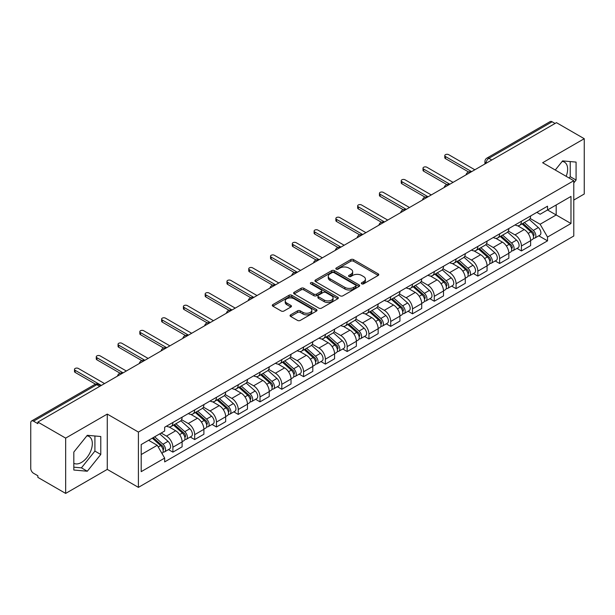 <?xml version="1.0" encoding="UTF-8"?>
<svg xmlns="http://www.w3.org/2000/svg" width="615" height="615" viewBox="0 0 615 615"><rect width="100%" height="100%" fill="white"/><g stroke="black" fill="none" stroke-linecap="round" stroke-linejoin="round"><path stroke-width="0.92" d="M361.72 283.838A1.353 0.784 0 0 0 363.634 283.838L378.194 275.435A1.937 1.122 0 0 0 378.763 274.644A1.937 1.122 0 0 0 378.194 273.852L353.525 259.607A1.937 1.122 0 0 0 350.788 259.607L336.221 268.017A1.353 0.784 0 0 0 335.828 268.571A1.353 0.784 0 0 0 336.221 269.124A1.353 0.784 0 0 0 338.142 269.124L340.026 268.032A6.204 3.582 0 0 1 348.797 268.032L350.858 269.216A6.204 3.582 0 0 1 352.672 271.753A6.204 3.582 0 0 1 350.858 274.282L348.966 275.374A1.353 0.784 0 0 0 348.574 275.927A1.353 0.784 0 0 0 348.966 276.481A1.353 0.784 0 0 0 350.888 276.481L352.772 275.389A6.204 3.582 0 0 1 361.543 275.389L363.603 276.581A6.204 3.582 0 0 1 365.418 279.11A6.204 3.582 0 0 1 363.603 281.647L361.72 282.731A1.353 0.784 0 0 0 361.32 283.284A1.353 0.784 0 0 0 361.72 283.838L361.72 282.731M562.172 161.43A15.406 8.894 -60 0 1 564.447 162.129A15.406 8.894 -60 0 1 566.169 176.321M86.861 435.851A15.406 8.894 -60 0 1 89.137 436.542A15.406 8.894 -60 0 1 91.497 448.889A15.406 8.894 -60 0 1 81.434 462.457A15.406 8.894 -60 0 1 73.823 463.272M290.618 314.842A1.937 1.122 0 0 0 290.049 315.626A1.937 1.122 0 0 0 290.618 316.418L297.537 320.415A1.937 1.122 0 0 0 300.281 320.415L316.456 311.082A1.937 1.122 0 0 0 317.017 310.291A1.937 1.122 0 0 0 316.456 309.499L291.779 295.254A1.937 1.122 0 0 0 289.042 295.254L272.868 304.594A1.937 1.122 0 0 0 272.299 305.386A1.937 1.122 0 0 0 272.868 306.17L281.232 310.998A1.937 1.122 0 0 0 283.969 310.998L290.895 307.008A1.937 1.122 0 0 0 291.456 306.216A1.937 1.122 0 0 0 290.895 305.424L286.744 303.026A5.181 2.99 0 0 1 285.229 300.912A5.181 2.99 0 0 1 288.427 298.144A5.181 2.99 0 0 1 294.078 298.798L310.321 308.169A5.181 2.99 0 0 1 311.836 310.291A5.181 2.99 0 0 1 308.638 313.05A5.181 2.99 0 0 1 302.987 312.405L300.281 310.844A1.937 1.122 0 0 0 297.537 310.844L290.618 314.842L290.618 316.418L297.537 312.451L297.537 310.844M138.406 432.068L107.271 414.087L65.659 438.111L37.869 422.075L556.46 122.662L584.25 138.706L542.638 162.729L573.78 180.71L138.406 432.068L138.406 487.372L573.78 236.014L573.78 180.71M340.164 295.807A1.937 1.122 0 0 0 342.909 295.807L359.075 286.467A1.937 1.122 0 0 0 359.644 285.675A1.937 1.122 0 0 0 359.075 284.891L334.406 270.646A1.937 1.122 0 0 0 331.67 270.646L315.495 279.979A1.937 1.122 0 0 0 314.926 280.771A1.937 1.122 0 0 0 315.495 281.562L340.164 295.807M311.305 284.13A1.353 0.784 0 0 1 312.681 284.322L337.743 298.79L321.591 308.115A1.937 1.122 0 0 1 318.854 308.115L294.178 293.87L294.178 292.286A1.937 1.122 0 0 0 293.616 293.078A1.937 1.122 0 0 0 294.178 293.87M294.178 292.286L301.104 288.289A1.937 1.122 0 0 1 303.841 288.289L313.85 294.07A1.937 1.122 0 0 0 316.587 294.07L321.184 291.418A1.937 1.122 0 0 0 321.753 290.626A1.937 1.122 0 0 0 321.184 289.834L310.767 283.822A1.353 0.784 0 0 1 310.367 283.269A1.353 0.784 0 0 1 311.205 282.539A1.353 0.784 0 0 1 312.681 282.708L337.766 297.191A1.937 1.122 0 0 1 338.335 297.983A1.937 1.122 0 0 1 337.766 298.775L337.766 297.191M65.659 438.111L65.659 493.415L37.869 477.378L37.869 475.764L33.541 473.266A3.951 2.283 -120 0 1 30.75 468.422L30.75 422.797A3.951 2.283 -120 0 1 31.565 420.991L94.818 384.467A3.951 2.283 60 0 1 96.793 384.667L33.541 421.183A3.951 2.283 -120 0 0 31.565 420.991M573.78 200.06L584.25 194.009L584.25 138.706M65.659 493.415L107.271 469.391L138.406 487.372M37.869 422.075L37.869 423.681L33.541 421.183M491.816 159.992L488.879 158.301A3.951 2.283 60 0 0 486.903 158.101L550.164 121.586A3.951 2.283 60 0 1 552.132 121.778L488.879 158.301A3.951 2.283 120 0 0 486.088 163.136L486.088 163.298M555.068 123.469L552.132 121.778M521.412 221.262A9.087 5.243 60 0 1 519.537 225.336L528.754 220.016A9.087 5.243 -120 0 0 530.63 215.934M508.336 231.04L514.993 234.884A9.087 5.243 60 0 1 521.412 246.008L530.63 240.688A9.087 5.243 -120 0 0 524.211 229.564L517.615 225.751M530.63 240.688L530.63 245.608L521.412 250.928L517 248.375M519.537 225.336A9.087 5.243 60 0 1 515.062 224.929M521.412 246.008L521.412 250.928M499.634 233.831A9.087 5.243 60 0 1 497.75 237.913L506.968 232.593A9.087 5.243 -120 0 0 508.851 228.511M495.213 260.952L499.634 263.504L508.851 258.177L508.851 253.265A9.087 5.243 -120 0 0 502.424 242.141L495.828 238.328M497.75 237.913A9.087 5.243 60 0 1 493.284 237.505M486.557 243.617L493.207 247.461A9.087 5.243 60 0 1 499.634 258.584L499.634 263.504M477.847 246.407A9.087 5.243 60 0 1 475.972 250.489L485.189 245.17A9.087 5.243 -120 0 0 487.065 241.088M473.435 273.529L477.847 276.074L487.065 270.754L487.065 265.841A9.087 5.243 -120 0 0 480.646 254.718L474.05 250.905M475.972 250.489A9.087 5.243 60 0 1 471.497 250.074M464.771 256.194L471.428 260.037A9.087 5.243 60 0 1 477.847 271.161L477.847 276.074M456.069 258.984A9.087 5.243 60 0 1 454.185 263.066L463.402 257.746A9.087 5.243 -120 0 0 465.286 253.664M451.648 286.106L456.069 288.65L465.286 283.331L465.286 278.418A9.087 5.243 -120 0 0 458.859 267.287L452.263 263.481M454.185 263.066A9.087 5.243 60 0 1 449.719 262.651M442.992 268.77L449.642 272.614A9.087 5.243 60 0 1 456.069 283.738L456.069 288.65M434.282 271.561A9.087 5.243 60 0 1 432.407 275.643L441.616 270.323A9.087 5.243 -120 0 0 443.5 266.241M429.87 298.675L434.282 301.227L443.5 295.907L443.5 290.995A9.087 5.243 -120 0 0 437.08 279.863L430.485 276.058M432.407 275.643A9.087 5.243 60 0 1 427.932 275.228M421.206 281.347L427.863 285.183A9.087 5.243 60 0 1 434.282 296.315L434.282 301.227M412.504 284.138A9.087 5.243 60 0 1 410.62 288.22L419.837 282.892A9.087 5.243 -120 0 0 421.721 278.818M408.083 311.252L412.504 313.804L421.721 308.484L421.721 303.564A9.087 5.243 -120 0 0 415.294 292.44L408.698 288.635M410.62 288.22A9.087 5.243 60 0 1 406.154 287.805M399.427 293.916L406.077 297.76A9.087 5.243 60 0 1 412.504 308.891L412.504 313.804M390.717 296.714A9.087 5.243 60 0 1 388.841 300.789L398.051 295.469A9.087 5.243 -120 0 0 399.935 291.395M386.305 323.828L390.717 326.381L399.935 321.061L399.935 316.141A9.087 5.243 -120 0 0 393.515 305.017L386.92 301.212M388.841 300.789A9.087 5.243 60 0 1 384.367 300.381M377.641 306.493L384.298 310.337A9.087 5.243 60 0 1 390.717 321.461L390.717 326.381M368.939 309.291A9.087 5.243 60 0 1 367.055 313.366L376.272 308.046A9.087 5.243 -120 0 0 378.156 303.971M364.518 336.405L368.939 338.957L378.156 333.638L378.156 328.718A9.087 5.243 -120 0 0 371.729 317.594L365.133 313.788M367.055 313.366A9.087 5.243 60 0 1 362.589 312.958M355.862 319.07L362.512 322.913A9.087 5.243 60 0 1 368.939 334.037L368.939 338.957M347.152 321.868A9.087 5.243 60 0 1 345.276 325.942L354.486 320.623A9.087 5.243 -120 0 0 356.369 316.548M342.74 348.982L347.152 351.534L356.369 346.214L356.369 341.294A9.087 5.243 -120 0 0 349.95 330.17L343.355 326.365M345.276 325.942A9.087 5.243 60 0 1 340.802 325.535M334.076 331.646L340.733 335.49A9.087 5.243 60 0 1 347.152 346.614L347.152 351.534M325.373 334.445A9.087 5.243 60 0 1 323.49 338.519L332.707 333.199A9.087 5.243 -120 0 0 334.591 329.125M320.953 361.559L325.373 364.111L334.591 358.791L334.591 353.871A9.087 5.243 -120 0 0 328.164 342.747L321.568 338.934M323.49 338.519A9.087 5.243 60 0 1 319.024 338.112M312.297 344.223L318.947 348.067A9.087 5.243 60 0 1 325.373 359.191L325.373 364.111M303.587 347.021A9.087 5.243 60 0 1 301.711 351.096L310.921 345.776A9.087 5.243 -120 0 0 312.804 341.702M299.174 374.135L303.587 376.688L312.804 371.368L312.804 366.448A9.087 5.243 -120 0 0 306.385 355.324L299.789 351.511M301.711 351.096A9.087 5.243 60 0 1 297.237 350.688M290.511 356.8L297.168 360.644A9.087 5.243 60 0 1 303.587 371.768L303.587 376.688M281.808 359.598A9.087 5.243 60 0 1 279.925 363.673L289.142 358.353A9.087 5.243 -120 0 0 291.026 354.271M277.388 386.712L281.808 389.264L291.026 383.945L291.026 379.025A9.087 5.243 -120 0 0 284.599 367.901L278.003 364.088M279.925 363.673A9.087 5.243 60 0 1 275.459 363.265M268.732 369.377L275.382 373.22A9.087 5.243 60 0 1 281.808 384.344L281.808 389.264M260.022 372.167A9.087 5.243 60 0 1 258.146 376.249L267.356 370.93A9.087 5.243 -120 0 0 269.239 366.848M255.609 399.289L260.022 401.841L269.239 396.514L269.239 391.601A9.087 5.243 -120 0 0 262.82 380.477L256.224 376.664M258.146 376.249A9.087 5.243 60 0 1 253.672 375.842M246.946 381.953L253.603 385.797A9.087 5.243 60 0 1 260.022 396.921L260.022 401.841M238.243 384.744A9.087 5.243 60 0 1 236.36 388.826L245.577 383.506A9.087 5.243 -120 0 0 247.461 379.424M233.823 411.865L238.243 414.41L247.461 409.09L247.461 404.178A9.087 5.243 -120 0 0 241.034 393.054L234.438 389.241M236.36 388.826A9.087 5.243 60 0 1 231.893 388.411M225.167 394.53L231.817 398.374A9.087 5.243 60 0 1 238.243 409.498L238.243 414.41M216.457 397.321A9.087 5.243 60 0 1 214.581 401.403L223.791 396.083A9.087 5.243 -120 0 0 225.674 392.001M212.044 424.442L216.457 426.987L225.674 421.667L225.674 416.755A9.087 5.243 -120 0 0 219.255 405.623L212.659 401.818M214.581 401.403A9.087 5.243 60 0 1 210.107 400.988M203.381 407.107L210.038 410.951A9.087 5.243 60 0 1 216.457 422.075L216.457 426.987M194.678 409.898A9.087 5.243 60 0 1 192.795 413.98L202.012 408.652A9.087 5.243 -120 0 0 203.896 404.578M190.258 437.011L194.678 439.564L203.896 434.244L203.896 429.324A9.087 5.243 -120 0 0 197.469 418.2L190.873 414.395M192.795 413.98A9.087 5.243 60 0 1 188.328 413.564M181.602 419.684L188.252 423.52A9.087 5.243 60 0 1 194.678 434.651L194.678 439.564M172.892 422.474A9.087 5.243 60 0 1 171.016 426.556L180.226 421.229A9.087 5.243 -120 0 0 182.109 417.155M168.479 449.588L172.892 452.14L182.109 446.821L182.109 441.901A9.087 5.243 -120 0 0 175.69 430.777L169.094 426.971M171.016 426.556A9.087 5.243 60 0 1 166.542 426.141M161.168 433.037L166.473 436.096A9.087 5.243 60 0 1 172.892 447.228L172.892 452.14M536.841 212.352L540.124 214.243L570.981 196.431L556.183 204.972L556.183 214.973L540.124 224.244L530.122 218.463M141.196 454.562L157.256 445.291L164.659 458.106L141.196 471.651L141.196 444.56L164.659 431.023L164.659 427.233L547.527 206.186L547.527 209.969L570.981 223.514L547.527 237.059L540.124 224.244M570.981 196.431L570.981 223.514M164.659 458.106L164.659 461.896L547.527 240.849L547.527 237.059M573.78 182.924L576.078 180.057L576.078 162.091L562.61 160.892L555.268 170.024M107.271 414.087L107.271 469.391M73.823 470.029L87.299 471.236L100.775 454.477L100.775 436.512L87.299 435.305L73.823 452.063L73.823 470.029M157.256 445.291L148.599 440.294M538.778 235.799L547.527 240.849M569.129 178.027L570.22 176.674L570.22 161.568M570.22 176.674L576.078 180.057M73.823 467.169L81.434 467.854L94.91 451.087L94.91 435.981M81.434 467.854L87.299 471.236M94.91 451.087L100.775 454.477M362.258 284.03L363.603 283.254A6.204 3.582 0 0 0 365.418 280.724L365.418 279.11M352.672 271.753L352.672 273.368A6.204 3.582 0 0 1 350.858 275.897L349.512 276.673M378.194 273.852L378.194 275.435L353.525 261.221A1.937 1.122 0 0 0 350.788 261.221L336.766 269.316M359.052 286.482L334.406 272.261A1.937 1.122 0 0 0 331.67 272.261L315.518 281.578M355.654 286.236A1.353 0.784 0 0 0 356.047 285.675A1.353 0.784 0 0 0 355.654 285.122L333.999 272.622A1.353 0.784 0 0 0 332.077 272.622L330.094 273.767A6.204 3.582 0 0 0 328.272 276.304A6.204 3.582 0 0 0 330.094 278.833L344.892 287.382A6.204 3.582 0 0 0 353.663 287.382L355.654 286.236L355.654 287.843A1.353 0.784 0 0 0 356.047 287.29L356.047 285.675M328.272 276.304L328.272 277.911A6.204 3.582 0 0 0 330.094 280.448L330.094 278.833M355.654 287.843L353.663 288.996A6.204 3.582 0 0 1 344.892 288.996L330.094 280.448M294.208 293.885L301.104 289.903L301.104 288.289M321.753 290.626L321.753 292.24A1.937 1.122 0 0 1 321.184 293.024L316.587 295.677A1.937 1.122 0 0 1 313.85 295.677L303.841 289.903A1.937 1.122 0 0 0 301.104 289.903M324.228 300.059A5.181 2.99 0 0 0 329.878 300.712A5.181 2.99 0 0 0 333.084 297.944A5.181 2.99 0 0 0 331.562 295.83L325.842 292.525A1.937 1.122 0 0 0 323.098 292.525L318.509 295.177A1.937 1.122 0 0 0 317.94 295.969A1.937 1.122 0 0 0 318.509 296.761L324.228 300.059L324.228 301.673A5.181 2.99 0 0 0 329.878 302.319A5.181 2.99 0 0 0 333.084 299.559L333.084 297.944M317.94 295.969L317.94 297.575A1.937 1.122 0 0 0 318.509 298.367L318.509 296.761M324.228 301.673L318.509 298.367M311.836 310.291L311.836 311.897A5.181 2.99 0 0 1 308.638 314.665A5.181 2.99 0 0 1 302.987 314.019L300.281 312.451A1.937 1.122 0 0 0 297.537 312.451M285.229 300.912L285.229 302.526A5.181 2.99 0 0 0 286.744 304.64L286.744 303.026M290.864 307.016L286.744 304.64M316.425 311.098L291.779 296.868A1.937 1.122 0 0 0 289.042 296.868L272.891 306.185M522.043 223.883L530.922 231.809A4.935 2.852 60 0 1 532.475 239.443L530.63 240.503M522.281 224.098L526.455 226.505M522.942 223.368L532.821 232.186A2.368 1.368 60 0 1 533.559 235.845A2.368 1.368 60 0 1 533.343 235.929M524.418 222.515L533.297 230.433A4.935 2.852 60 0 1 534.842 238.067A4.935 2.852 60 0 1 533.351 238.228M529.369 219.547L538.325 227.535A4.935 2.852 60 0 1 539.87 235.168L534.842 238.067M468.599 171.977L445.46 158.616A2.268 1.315 180 0 1 444.791 157.694L444.791 155.595A2.268 1.315 -0 0 0 445.46 156.525L471.636 171.639M474.849 169.786L448.666 154.673A2.268 1.315 -0 0 0 446.19 154.388A2.268 1.315 -0 0 0 444.791 155.595M500.264 236.46L509.135 244.386A4.935 2.852 60 0 1 510.688 252.019L508.843 253.08M500.495 236.675L504.677 239.081M501.156 235.945L511.034 244.755A2.368 1.368 60 0 1 511.78 248.422A2.368 1.368 60 0 1 511.565 248.506M502.64 235.091L511.511 243.01A4.935 2.852 60 0 1 513.064 250.643A4.935 2.852 60 0 1 511.572 250.805M507.583 232.124L516.538 240.111A4.935 2.852 60 0 1 518.091 247.745L513.064 250.643M478.478 249.037L487.357 256.955A4.935 2.852 60 0 1 488.91 264.596L487.065 265.657M478.716 249.244L482.89 251.658M479.377 248.522L489.256 257.331A2.368 1.368 60 0 1 489.994 260.998A2.368 1.368 60 0 1 489.778 261.083M480.853 247.668L489.732 255.586A4.935 2.852 60 0 1 491.277 263.22A4.935 2.852 60 0 1 489.786 263.381M485.804 244.693L494.76 252.688A4.935 2.852 60 0 1 496.305 260.322L491.277 263.22M446.813 184.554L423.674 171.193A2.268 1.315 180 0 1 423.005 170.27L423.005 168.172A2.268 1.315 -0 0 0 423.674 169.102L449.857 184.216M453.063 182.363L426.887 167.249A2.268 1.315 -0 0 0 424.412 166.965A2.268 1.315 -0 0 0 423.005 168.172M425.034 197.131L401.895 183.77A2.268 1.315 180 0 1 401.226 182.847L401.226 180.749A2.268 1.315 -0 0 0 401.895 181.679L428.071 196.792M431.284 194.94L405.101 179.818A2.268 1.315 -0 0 0 402.625 179.534A2.268 1.315 -0 0 0 401.226 180.749M456.699 261.613L465.57 269.531A4.935 2.852 60 0 1 467.123 277.165L465.278 278.234M456.93 261.821L461.112 264.235M457.591 261.098L467.469 269.908A2.368 1.368 60 0 1 468.215 273.575A2.368 1.368 60 0 1 468 273.66M459.074 260.245L467.946 268.163A4.935 2.852 60 0 1 469.499 275.797A4.935 2.852 60 0 1 468.007 275.958M464.018 257.27L472.973 265.265A4.935 2.852 60 0 1 474.526 272.899L469.499 275.797M434.913 274.19L443.792 282.108A4.935 2.852 60 0 1 445.345 289.742L443.5 290.81M435.151 274.398L439.325 276.812M435.812 273.675L445.691 282.485A2.368 1.368 60 0 1 446.429 286.152A2.368 1.368 60 0 1 446.213 286.236M437.288 272.822L446.167 280.74A4.935 2.852 60 0 1 447.712 288.374A4.935 2.852 60 0 1 446.221 288.535M442.239 269.847L451.195 277.842A4.935 2.852 60 0 1 452.74 285.475L447.712 288.374M413.134 286.767L422.005 294.685A4.935 2.852 60 0 1 423.558 302.319L421.713 303.387M413.365 286.974L417.547 289.388M414.026 286.252L423.904 295.062A2.368 1.368 60 0 1 424.65 298.729A2.368 1.368 60 0 1 424.435 298.813M415.509 285.398L424.381 293.317A4.935 2.852 60 0 1 425.934 300.95A4.935 2.852 60 0 1 424.442 301.112M420.452 282.423L429.408 290.411A4.935 2.852 60 0 1 430.961 298.044L425.934 300.95M403.248 209.707L380.108 196.346A2.268 1.315 180 0 1 379.44 195.424L379.44 193.325A2.268 1.315 -0 0 0 380.108 194.255L406.292 209.369M409.498 207.516L383.322 192.395A2.268 1.315 -0 0 0 380.846 192.111A2.268 1.315 -0 0 0 379.44 193.325M381.469 222.284L358.33 208.923A2.268 1.315 180 0 1 357.661 208.001L357.661 205.902A2.268 1.315 -0 0 0 358.33 206.825L384.506 221.946M387.719 220.085L361.535 204.972A2.268 1.315 -0 0 0 359.06 204.687A2.268 1.315 -0 0 0 357.661 205.902M359.683 234.861L336.543 221.5A2.268 1.315 180 0 1 335.875 220.57L335.875 218.479A2.268 1.315 -0 0 0 336.543 219.401L362.727 234.523M365.933 232.662L339.757 217.549A2.268 1.315 -0 0 0 337.281 217.264A2.268 1.315 -0 0 0 335.875 218.479M391.348 299.344L400.227 307.262A4.935 2.852 60 0 1 401.779 314.895L399.935 315.956M391.586 299.551L395.76 301.965M392.247 298.829L402.125 307.638A2.368 1.368 60 0 1 402.863 311.305A2.368 1.368 60 0 1 402.648 311.39M393.723 297.975L402.602 305.893A4.935 2.852 60 0 1 404.147 313.527A4.935 2.852 60 0 1 402.656 313.681M398.674 295L407.63 302.987A4.935 2.852 60 0 1 409.175 310.621L404.147 313.527M337.904 247.438L314.765 234.077A2.268 1.315 180 0 1 314.096 233.147L314.096 231.056A2.268 1.315 -0 0 0 314.765 231.978L340.941 247.092M344.154 245.239L317.97 230.125A2.268 1.315 -0 0 0 315.495 229.841A2.268 1.315 -0 0 0 314.096 231.056M369.569 311.92L378.44 319.838A4.935 2.852 60 0 1 379.993 327.472L378.148 328.533M369.8 312.128L373.982 314.542M370.461 311.405L380.339 320.215A2.368 1.368 60 0 1 381.085 323.882A2.368 1.368 60 0 1 380.87 323.967M371.944 310.544L380.816 318.47A4.935 2.852 60 0 1 382.369 326.104A4.935 2.852 60 0 1 380.877 326.257M376.887 307.577L385.843 315.564A4.935 2.852 60 0 1 387.396 323.198L382.369 326.104M316.118 260.014L292.978 246.653A2.268 1.315 180 0 1 292.31 245.723L292.31 243.632A2.268 1.315 -0 0 0 292.978 244.555L319.162 259.668M322.368 257.816L296.192 242.702A2.268 1.315 -0 0 0 293.716 242.418A2.268 1.315 -0 0 0 292.31 243.632M347.783 324.497L356.662 332.415A4.935 2.852 60 0 1 358.214 340.049L356.369 341.11M348.021 324.705L352.195 327.118M348.682 323.974L358.56 332.792A2.368 1.368 60 0 1 359.298 336.451A2.368 1.368 60 0 1 359.083 336.543M350.158 323.121L359.037 331.047A4.935 2.852 60 0 1 360.582 338.68A4.935 2.852 60 0 1 359.091 338.834M355.109 320.154L364.065 328.141A4.935 2.852 60 0 1 365.61 335.775L360.582 338.68M294.339 272.591L271.192 259.23A2.268 1.315 180 0 1 270.531 258.3L270.531 256.201A2.268 1.315 -0 0 0 271.192 257.132L297.376 272.245M300.589 270.392L274.405 255.279A2.268 1.315 -0 0 0 271.93 254.994A2.268 1.315 -0 0 0 270.531 256.201M326.004 337.074L334.875 344.992A4.935 2.852 60 0 1 336.428 352.626L334.583 353.687M326.234 337.281L330.416 339.695M326.896 336.551L336.774 345.369A2.368 1.368 60 0 1 337.52 349.028A2.368 1.368 60 0 1 337.304 349.12M328.379 335.698L337.251 343.624A4.935 2.852 60 0 1 338.804 351.257A4.935 2.852 60 0 1 337.312 351.411M333.322 332.73L342.278 340.718A4.935 2.852 60 0 1 343.831 348.351L338.804 351.257M272.553 285.16L249.413 271.807A2.268 1.315 180 0 1 248.744 270.877L248.744 268.778A2.268 1.315 -0 0 0 249.413 269.708L275.597 284.822M278.803 282.969L252.627 267.856A2.268 1.315 -0 0 0 250.151 267.571A2.268 1.315 -0 0 0 248.744 268.778M304.217 349.643L313.096 357.569A4.935 2.852 60 0 1 314.649 365.202L312.804 366.263M304.456 349.858L308.63 352.272M305.117 349.128L314.995 357.945A2.368 1.368 60 0 1 315.733 361.605A2.368 1.368 60 0 1 315.518 361.689M306.593 348.275L315.472 356.193A4.935 2.852 60 0 1 317.017 363.826A4.935 2.852 60 0 1 315.526 363.988M311.544 345.307L320.5 353.294A4.935 2.852 60 0 1 322.045 360.928L317.017 363.826M250.774 297.737L227.627 284.384A2.268 1.315 180 0 1 226.966 283.454L226.966 281.355A2.268 1.315 -0 0 0 227.627 282.285L253.811 297.399M257.024 295.546L230.84 280.432A2.268 1.315 -0 0 0 228.365 280.148A2.268 1.315 -0 0 0 226.966 281.355M282.439 362.22L291.31 370.145A4.935 2.852 60 0 1 292.863 377.779L291.018 378.84M282.669 362.435L286.851 364.841M283.331 361.705L293.209 370.522A2.368 1.368 60 0 1 293.955 374.181A2.368 1.368 60 0 1 293.739 374.266M284.814 360.851L293.686 368.769A4.935 2.852 60 0 1 295.238 376.403A4.935 2.852 60 0 1 293.747 376.565M289.757 357.884L298.713 365.871A4.935 2.852 60 0 1 300.266 373.505L295.238 376.403M228.988 310.314L205.848 296.953A2.268 1.315 180 0 1 205.179 296.03L205.179 293.932A2.268 1.315 -0 0 0 205.848 294.862L232.032 309.975M235.238 308.123L209.062 293.009A2.268 1.315 -0 0 0 206.586 292.725A2.268 1.315 -0 0 0 205.179 293.932M260.652 374.796L269.531 382.722A4.935 2.852 60 0 1 271.084 390.356L269.239 391.417M260.891 375.012L265.065 377.418M261.552 374.281L271.43 383.091A2.368 1.368 60 0 1 272.168 386.758A2.368 1.368 60 0 1 271.953 386.843M263.028 373.428L271.907 381.346A4.935 2.852 60 0 1 273.452 388.98A4.935 2.852 60 0 1 271.961 389.141M267.979 370.453L276.935 378.448A4.935 2.852 60 0 1 278.48 386.082L273.452 388.98M207.209 322.89L184.062 309.529A2.268 1.315 180 0 1 183.401 308.607L183.401 306.508A2.268 1.315 -0 0 0 184.062 307.439L210.245 322.552M213.459 320.699L187.275 305.586A2.268 1.315 -0 0 0 184.8 305.301A2.268 1.315 -0 0 0 183.401 306.508M238.874 387.373L247.745 395.291A4.935 2.852 60 0 1 249.298 402.925L247.453 403.993M239.104 387.581L243.286 389.995M239.765 386.858L249.644 395.668A2.368 1.368 60 0 1 250.39 399.335A2.368 1.368 60 0 1 250.174 399.419M241.249 386.005L250.121 393.923A4.935 2.852 60 0 1 251.673 401.557A4.935 2.852 60 0 1 250.182 401.718M246.192 383.03L255.148 391.025A4.935 2.852 60 0 1 256.701 398.658L251.673 401.557M185.423 335.467L162.283 322.106A2.268 1.315 180 0 1 161.614 321.184L161.614 319.085A2.268 1.315 -0 0 0 162.283 320.015L188.467 335.129M191.672 333.276L165.496 318.155A2.268 1.315 -0 0 0 163.021 317.87A2.268 1.315 -0 0 0 161.614 319.085M217.087 399.95L225.966 407.868A4.935 2.852 60 0 1 227.519 415.502L225.674 416.57M217.326 400.157L221.5 402.571M217.987 399.435L227.865 408.245A2.368 1.368 60 0 1 228.603 411.912A2.368 1.368 60 0 1 228.388 411.996M219.463 398.582L228.342 406.5A4.935 2.852 60 0 1 229.887 414.133A4.935 2.852 60 0 1 228.396 414.295M224.414 395.606L233.369 403.601A4.935 2.852 60 0 1 234.915 411.235L229.887 414.133M163.644 348.044L140.497 334.683A2.268 1.315 180 0 1 139.836 333.761L139.836 331.662A2.268 1.315 -0 0 0 140.497 332.592L166.68 347.706M169.894 345.853L143.71 330.732A2.268 1.315 -0 0 0 141.235 330.447A2.268 1.315 -0 0 0 139.836 331.662M195.309 412.527L204.18 420.445A4.935 2.852 60 0 1 205.733 428.078L203.888 429.147M195.539 412.734L199.721 415.148M196.2 412.012L206.079 420.821A2.368 1.368 60 0 1 206.825 424.488A2.368 1.368 60 0 1 206.609 424.573M197.684 411.158L206.555 419.076A4.935 2.852 60 0 1 208.108 426.71A4.935 2.852 60 0 1 206.617 426.872M202.627 408.183L211.583 416.178A4.935 2.852 60 0 1 213.136 423.812L208.108 426.71M141.857 360.621L118.718 347.26A2.268 1.315 180 0 1 118.049 346.33L118.049 344.239A2.268 1.315 -0 0 0 118.718 345.161L144.902 360.282M148.107 358.422L121.931 343.308A2.268 1.315 -0 0 0 119.456 343.024A2.268 1.315 -0 0 0 118.049 344.239M173.522 425.103L182.401 433.022A4.935 2.852 60 0 1 183.954 440.655L182.109 441.724M173.761 425.311L177.935 427.725M174.422 424.588L184.3 433.398A2.368 1.368 60 0 1 185.038 437.065A2.368 1.368 60 0 1 184.823 437.15M175.898 423.735L184.777 431.653A4.935 2.852 60 0 1 186.322 439.287A4.935 2.852 60 0 1 184.831 439.448M180.848 420.76L189.804 428.747A4.935 2.852 60 0 1 191.35 436.381L186.322 439.287M120.079 373.197L96.932 359.837A2.268 1.315 180 0 1 96.271 358.906L96.271 356.815A2.268 1.315 -0 0 0 96.932 357.738L123.115 372.859M126.329 370.999L100.145 355.885A2.268 1.315 -0 0 0 97.67 355.601A2.268 1.315 -0 0 0 96.271 356.815M152.282 438.164L160.615 445.598A4.935 2.852 60 0 1 162.168 453.232L161.922 453.37M152.366 438.118L156.156 440.302M153.181 437.649L162.514 445.975A2.368 1.368 60 0 1 163.259 449.642A2.368 1.368 60 0 1 163.044 449.726M154.657 436.796L162.99 444.23A4.935 2.852 60 0 1 164.543 451.864A4.935 2.852 60 0 1 163.052 452.017M159.685 433.89L168.018 441.324A4.935 2.852 60 0 1 169.571 448.958L164.543 451.864M95.502 384.16L75.153 372.413A2.268 1.315 180 0 1 74.484 371.483L74.484 369.392A2.268 1.315 -0 0 0 75.153 370.315L101.337 385.428M104.542 383.576L78.366 368.462A2.268 1.315 -0 0 0 75.891 368.177A2.268 1.315 -0 0 0 74.484 369.392M486.227 163.213L486.088 163.136A3.951 2.283 0 0 1 484.935 161.522L484.935 163.967M194.678 434.651L203.896 429.324M216.457 422.075L225.674 416.755M238.243 409.498L247.461 404.178M260.022 396.921L269.239 391.601M281.808 384.344L291.026 379.025M303.587 371.768L312.804 366.448M325.373 359.191L334.591 353.871M347.152 346.614L356.369 341.294M368.939 334.037L378.156 328.718M390.717 321.461L399.935 316.141M412.504 308.891L421.721 303.564M434.282 296.315L443.5 290.995M456.069 283.738L465.286 278.418M477.847 271.161L487.065 265.841M499.634 258.584L508.851 253.265M172.892 447.228L182.109 441.901M166.473 436.096L175.69 430.777M188.252 423.52L197.469 418.2M210.038 410.951L219.255 405.623M231.817 398.374L241.034 393.054M253.603 385.797L262.82 380.477M275.382 373.22L284.599 367.901M297.168 360.644L306.385 355.324M318.947 348.067L328.164 342.747M340.733 335.49L349.95 330.17M362.512 322.913L371.729 317.594M384.298 310.337L393.515 305.017M406.077 297.76L415.294 292.44M427.863 285.183L437.08 279.863M449.642 272.614L458.859 267.287M471.428 260.037L480.646 254.718M493.207 247.461L502.424 242.141M514.993 234.884L524.211 229.564M470.767 172.146A3.951 2.283 120 0 0 469.022 173.153M448.981 184.723A3.951 2.283 120 0 0 447.236 185.73M427.202 197.292A3.951 2.283 120 0 0 425.457 198.299M405.416 209.869A3.951 2.283 120 0 0 403.671 210.876M383.637 222.446A3.951 2.283 120 0 0 381.892 223.453M361.851 235.022A3.951 2.283 120 0 0 360.106 236.029M340.072 247.599A3.951 2.283 120 0 0 338.327 248.606M318.286 260.176A3.951 2.283 120 0 0 316.541 261.183M296.507 272.752A3.951 2.283 120 0 0 294.762 273.76M274.721 285.329A3.951 2.283 120 0 0 272.975 286.336M252.942 297.906A3.951 2.283 120 0 0 251.197 298.913M231.155 310.483A3.951 2.283 120 0 0 229.41 311.49M209.377 323.06A3.951 2.283 120 0 0 207.632 324.059M187.59 335.629A3.951 2.283 120 0 0 185.845 336.636M165.812 348.205A3.951 2.283 120 0 0 164.067 349.212M144.025 360.782A3.951 2.283 120 0 0 142.28 361.789M122.247 373.359A3.951 2.283 120 0 0 120.502 374.366M99.73 386.358L96.793 384.667A3.951 2.283 120 0 1 98.769 384.467A3.951 3.951 0 0 0 94.818 384.467M363.603 283.254L363.603 281.647M348.966 276.481L348.966 275.374M350.858 275.897L350.858 274.282M336.221 269.124L336.221 268.017M350.788 261.221L350.788 259.607M353.525 261.221L353.525 259.607M315.495 281.562L315.495 279.979M331.67 272.261L331.67 270.646M334.406 272.261L334.406 270.646M359.075 286.467L359.075 284.891M344.892 288.996L344.892 287.382M353.663 288.996L353.663 287.382M303.841 289.903L303.841 288.289M313.85 295.677L313.85 294.07M316.587 295.677L316.587 294.07M321.184 293.024L321.184 291.418M312.681 284.322L312.681 282.708M300.281 312.451L300.281 310.844M302.987 314.019L302.987 312.405M290.895 307.008L290.895 305.424M272.868 306.17L272.868 304.594M289.042 296.868L289.042 295.254M291.779 296.868L291.779 295.254M316.456 311.082L316.456 309.499M530.922 231.809L528.154 233.408M534.051 234.761L533.167 235.276M538.325 227.535L533.297 230.433M445.46 156.525L445.46 158.616M509.135 244.386L506.368 245.977M512.272 247.338L511.38 247.853M516.538 240.111L511.511 243.01M487.357 256.955L484.589 258.554M490.486 259.914L489.594 260.429M494.76 252.688L489.732 255.586M423.674 169.102L423.674 171.193M401.895 181.679L401.895 183.77M465.57 269.531L462.803 271.13M468.707 272.491L467.815 273.006M472.973 265.265L467.946 268.163M443.792 282.108L441.024 283.707M446.921 285.068L446.029 285.583M451.195 277.842L446.167 280.74M422.005 294.685L419.238 296.284M425.142 297.645L424.25 298.152M429.408 290.411L424.381 293.317M380.108 194.255L380.108 196.346M358.33 206.825L358.33 208.923M336.543 219.401L336.543 221.5M400.227 307.262L397.459 308.861M403.355 310.221L402.464 310.729M407.63 302.987L402.602 305.893M314.765 231.978L314.765 234.077M378.44 319.838L375.673 321.437M381.577 322.79L380.685 323.305M385.843 315.564L380.816 318.47M292.978 244.555L292.978 246.653M356.662 332.415L353.894 334.014M359.79 335.367L358.899 335.882M364.065 328.141L359.037 331.047M271.192 257.132L271.192 259.23M334.875 344.992L332.108 346.591M338.012 347.944L337.12 348.459M342.278 340.718L337.251 343.624M249.413 269.708L249.413 271.807M313.096 357.569L310.329 359.168M316.225 360.521L315.334 361.036M320.5 353.294L315.472 356.193M227.627 282.285L227.627 284.384M291.31 370.145L288.543 371.744M294.447 373.097L293.555 373.613M298.713 365.871L293.686 368.769M205.848 294.862L205.848 296.953M269.531 382.722L266.764 384.314M272.66 385.674L271.769 386.189M276.935 378.448L271.907 381.346M184.062 307.439L184.062 309.529M247.745 395.291L244.978 396.89M250.882 398.251L249.99 398.766M255.148 391.025L250.121 393.923M162.283 320.015L162.283 322.106M225.966 407.868L223.199 409.467M229.095 410.828L228.203 411.343M233.369 403.601L228.342 406.5M140.497 332.592L140.497 334.683M204.18 420.445L201.413 422.044M207.317 423.404L206.425 423.92M211.583 416.178L206.555 419.076M118.718 345.161L118.718 347.26M182.401 433.022L179.634 434.621M185.53 435.981L184.638 436.489M189.804 428.747L184.777 431.653M96.932 357.738L96.932 359.837M160.615 445.598L158.232 446.974M163.751 448.558L162.86 449.065M168.018 441.324L162.99 444.23M75.153 370.315L75.153 372.413M471.098 171.946A3.951 3.951 0 0 0 466.032 174.875M449.319 184.523A3.951 3.951 0 0 0 444.245 187.452M427.533 197.1A3.951 3.951 0 0 0 422.467 200.029M405.754 209.677A3.951 3.951 0 0 0 400.68 212.606M383.968 222.253A3.951 3.951 0 0 0 378.901 225.182M362.189 234.83A3.951 3.951 0 0 0 357.115 237.759M340.403 247.407A3.951 3.951 0 0 0 335.336 250.328M318.624 259.984A3.951 3.951 0 0 0 313.55 262.905M296.837 272.56A3.951 3.951 0 0 0 291.771 275.482M275.059 285.137A3.951 3.951 0 0 0 269.985 288.058M253.272 297.714A3.951 3.951 0 0 0 248.206 300.635M231.494 310.283A3.951 3.951 0 0 0 226.42 313.212M209.707 322.86A3.951 3.951 0 0 0 204.641 325.789M187.929 335.436A3.951 3.951 0 0 0 182.855 338.365M166.142 348.013A3.951 3.951 0 0 0 161.076 350.942M144.364 360.59A3.951 3.951 0 0 0 139.29 363.519M122.577 373.167A3.951 3.951 0 0 0 117.511 376.096M100.883 385.69L98.769 384.467M486.903 158.101A3.951 3.951 0 0 0 484.935 161.522"/></g></svg>
